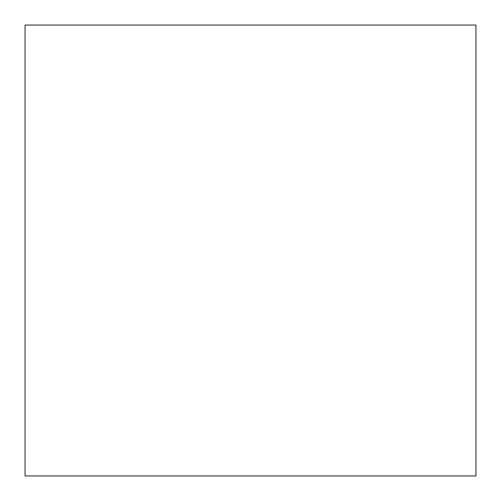 <?xml version="1.0" encoding="UTF-8"?>
<svg xmlns="http://www.w3.org/2000/svg" width="501" height="501" viewBox="0 0 501 501"><rect width="100%" height="100%" fill="white"/><g stroke="black" fill="none" stroke-linecap="round" stroke-linejoin="round"><path stroke-width="0.75" d="M25.05 25.05L25.05 475.95L475.95 475.95L475.95 25.05L25.05 25.05L25.05 475.95L475.95 475.95L475.95 25.05L25.05 25.05"/></g></svg>
